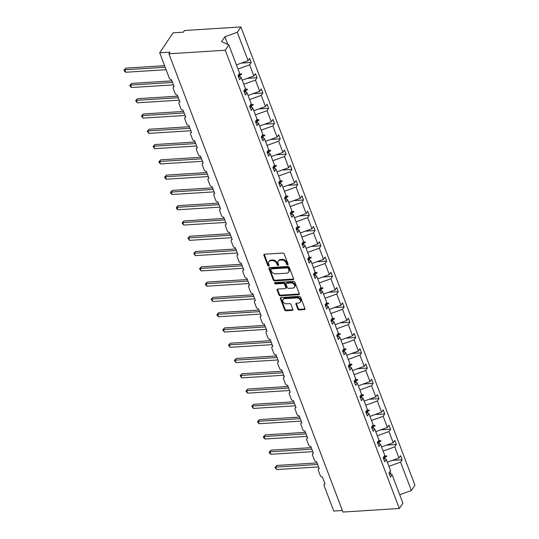 <?xml version="1.0" encoding="UTF-8"?>
<svg xmlns="http://www.w3.org/2000/svg" width="539" height="539" viewBox="0 0 539 539"><rect width="100%" height="100%" fill="white"/><g stroke="black" fill="none" stroke-linecap="round" stroke-linejoin="round"><path stroke-width="0.81" d="M287.604 264.878A0.815 0.6 -146.2 0 0 288.062 264.157L284.181 253.943A1.166 0.856 -146.2 0 0 282.8 253.047L264.528 254.199A1.166 0.856 -146.2 0 0 263.881 255.223L267.762 265.444A0.815 0.6 -146.2 0 0 269.183 265.35L268.678 264.029A3.726 2.749 -146.2 0 1 268.833 261.752A3.726 2.749 -146.2 0 1 270.76 260.748L272.283 260.654A3.726 2.749 -146.2 0 1 276.696 263.524L277.201 264.844A0.815 0.6 -146.2 0 0 278.623 264.757L278.117 263.436A3.726 2.749 -146.2 0 1 278.272 261.152A3.726 2.749 -146.2 0 1 280.199 260.155L281.722 260.054A3.726 2.749 -146.2 0 1 286.135 262.924L286.64 264.251A0.815 0.6 -146.2 0 0 287.604 264.878M288.048 264.211A0.815 0.6 -146.2 0 0 288.075 264.211A0.815 0.6 -146.2 0 1 287.085 263.584L286.64 264.251M264.265 254.253A1.166 0.856 -146.2 0 0 264.326 254.563L268.206 264.777A0.815 0.6 -146.2 0 0 269.197 265.404M268.833 261.752L269.278 261.085A3.726 2.749 -146.2 0 1 271.205 260.081L272.727 259.987A3.726 2.749 -146.2 0 1 277.147 262.857L277.646 264.177A0.815 0.6 -146.2 0 0 278.636 264.804M297.791 309.056A1.166 0.856 -146.2 0 0 299.165 309.959L304.292 309.635A1.166 0.856 -146.2 0 0 304.946 308.604L300.634 297.258A1.166 0.856 -146.2 0 0 299.253 296.362L280.987 297.515A1.166 0.856 -146.2 0 0 280.334 298.545L284.646 309.891A1.166 0.856 -146.2 0 0 286.027 310.787L292.219 310.397A1.166 0.856 -146.2 0 0 292.866 309.366L291.02 304.515A1.166 0.856 -146.2 0 0 289.638 303.619L286.573 303.807A3.113 2.297 -146.2 0 1 283.44 302.359A3.113 2.297 -146.2 0 1 283.009 299.502A3.113 2.297 -146.2 0 1 284.619 298.667L296.645 297.905A3.113 2.297 -146.2 0 1 299.772 299.361A3.113 2.297 -146.2 0 1 300.21 302.211A3.113 2.297 -146.2 0 1 298.599 303.053L296.591 303.174A1.166 0.856 -146.2 0 0 295.945 304.205L297.791 309.056L298.235 308.396A1.166 0.856 -146.2 0 0 299.617 309.292L304.737 308.968A1.166 0.856 -146.2 0 0 305.007 308.914M225.262 50.242L399.332 508.493L402.916 503.15L392.123 474.744L390.546 477.089L388.983 472.972L390.559 470.628L386.315 459.464L384.745 461.808L383.182 457.692L384.752 455.347L380.514 444.183L378.937 446.528L377.374 442.411L378.951 440.067L374.706 428.896L373.136 431.247L371.573 427.131L373.143 424.786L368.905 413.615L367.329 415.967L365.765 411.85L367.342 409.505L363.097 398.334L361.528 400.679L359.964 396.569L361.534 394.225L357.29 383.054L355.72 385.398L354.157 381.289L355.733 378.937L351.489 367.773L349.912 370.118L348.349 366.001L349.926 363.657L345.681 352.493L344.111 354.837L342.548 350.721L344.118 348.376L339.88 337.212L338.303 339.557L336.74 335.44L338.317 333.095L334.072 321.931L332.502 324.276L330.939 320.159L332.509 317.815L328.271 306.644L326.695 308.995L325.132 304.879L326.708 302.534L322.463 291.363L320.894 293.715L319.331 289.598L320.9 287.253L316.656 276.083L315.086 278.427L313.523 274.317L315.093 271.973L310.855 260.802L309.278 263.147L307.715 259.037L309.292 256.685L305.047 245.521L303.477 247.866L301.914 243.749L303.484 241.405L299.246 230.241L297.669 232.585L296.106 228.469L297.683 226.124L293.438 214.96L291.868 217.305L290.305 213.188L291.875 210.843L287.637 199.679L286.061 202.024L284.498 197.907L286.074 195.563L281.83 184.392L280.253 186.743L278.69 182.627L280.267 180.282L276.022 169.111L274.452 171.463L272.889 167.346L274.459 165.001L270.221 153.831L268.644 156.175L267.081 152.065L268.658 149.721L264.413 138.55L262.843 140.895L261.28 136.785L262.85 134.433L258.612 123.269L257.036 125.614L255.473 121.497L257.049 119.153L252.804 107.989L251.235 110.333L249.672 106.217L251.241 103.872L246.997 92.708L245.427 95.053L243.864 90.936L245.434 88.591L241.196 77.427L239.619 79.772L238.056 75.655L239.633 73.311L228.839 44.905L225.262 50.242L168.909 53.799L170.021 52.135L159.685 52.788L169.361 78.263A1.779 1.314 -146.2 0 0 171.469 79.631L174.144 86.685A1.779 1.314 33.8 0 0 173.228 87.163A1.779 1.314 33.8 0 0 173.154 88.255L175.162 93.543A1.779 1.314 -146.2 0 0 177.27 94.911L179.952 101.965A1.779 1.314 33.8 0 0 179.029 102.444A1.779 1.314 33.8 0 0 178.961 103.535L180.969 108.824A1.779 1.314 -146.2 0 0 183.078 110.192L185.753 117.246A1.779 1.314 33.8 0 0 184.837 117.724A1.779 1.314 33.8 0 0 184.762 118.816L186.77 124.105A1.779 1.314 -146.2 0 0 188.879 125.472L191.561 132.527A1.779 1.314 33.8 0 0 190.644 133.005A1.779 1.314 33.8 0 0 190.57 134.096L192.578 139.385A1.779 1.314 -146.2 0 0 194.687 140.76L197.368 147.807A1.779 1.314 33.8 0 0 196.445 148.286A1.779 1.314 33.8 0 0 196.371 149.377L198.379 154.666A1.779 1.314 -146.2 0 0 200.495 156.04L203.169 163.095A1.779 1.314 33.8 0 0 202.253 163.573A1.779 1.314 33.8 0 0 202.179 164.658L204.187 169.947A1.779 1.314 -146.2 0 0 206.296 171.321L208.977 178.375A1.779 1.314 33.8 0 0 208.054 178.854A1.779 1.314 33.8 0 0 207.98 179.938L209.994 185.227A1.779 1.314 -146.2 0 0 212.103 186.602L214.778 193.656A1.779 1.314 33.8 0 0 213.862 194.134A1.779 1.314 33.8 0 0 213.788 195.219L215.795 200.515A1.779 1.314 -146.2 0 0 217.904 201.882L220.586 208.937A1.779 1.314 33.8 0 0 219.663 209.415A1.779 1.314 33.8 0 0 219.595 210.506L221.603 215.795A1.779 1.314 -146.2 0 0 223.712 217.163L226.393 224.217A1.779 1.314 33.8 0 0 225.47 224.696A1.779 1.314 33.8 0 0 225.396 225.787L227.404 231.076A1.779 1.314 -146.2 0 0 229.513 232.444L232.194 239.498A1.779 1.314 33.8 0 0 231.278 239.976A1.779 1.314 33.8 0 0 231.204 241.068L233.212 246.357A1.779 1.314 -146.2 0 0 235.321 247.724L238.002 254.779A1.779 1.314 33.8 0 0 237.079 255.257A1.779 1.314 33.8 0 0 237.005 256.348L239.02 261.637A1.779 1.314 -146.2 0 0 241.128 263.012L243.803 270.059A1.779 1.314 33.8 0 0 242.887 270.538A1.779 1.314 33.8 0 0 242.813 271.629L244.821 276.918A1.779 1.314 -146.2 0 0 246.929 278.292L249.611 285.347A1.779 1.314 33.8 0 0 248.688 285.825A1.779 1.314 33.8 0 0 248.614 286.91L250.628 292.199A1.779 1.314 -146.2 0 0 252.737 293.573L255.412 300.627A1.779 1.314 33.8 0 0 254.496 301.106A1.779 1.314 33.8 0 0 254.421 302.19L256.429 307.479A1.779 1.314 -146.2 0 0 258.538 308.854L261.22 315.908A1.779 1.314 33.8 0 0 260.303 316.386A1.779 1.314 33.8 0 0 260.229 317.471L262.237 322.767A1.779 1.314 -146.2 0 0 264.346 324.134L267.027 331.189A1.779 1.314 33.8 0 0 266.104 331.667A1.779 1.314 33.8 0 0 266.03 332.758L268.038 338.047A1.779 1.314 -146.2 0 0 270.147 339.415L272.828 346.469A1.779 1.314 33.8 0 0 271.912 346.948A1.779 1.314 33.8 0 0 271.838 348.039L273.846 353.328A1.779 1.314 -146.2 0 0 275.955 354.696L278.636 361.75A1.779 1.314 33.8 0 0 277.713 362.228A1.779 1.314 33.8 0 0 277.639 363.32L279.653 368.609A1.779 1.314 -146.2 0 0 281.762 369.976L284.437 377.031A1.779 1.314 33.8 0 0 283.521 377.509A1.779 1.314 33.8 0 0 283.447 378.6L285.454 383.889A1.779 1.314 -146.2 0 0 287.563 385.264L290.245 392.311A1.779 1.314 33.8 0 0 289.322 392.79A1.779 1.314 33.8 0 0 289.254 393.881L291.262 399.17A1.779 1.314 -146.2 0 0 293.371 400.544L296.046 407.599A1.779 1.314 33.8 0 0 295.129 408.077A1.779 1.314 33.8 0 0 295.055 409.162L297.063 414.451A1.779 1.314 -146.2 0 0 299.172 415.825L301.853 422.879A1.779 1.314 33.8 0 0 300.937 423.358A1.779 1.314 33.8 0 0 300.863 424.442L302.871 429.731A1.779 1.314 -146.2 0 0 304.98 431.106L307.661 438.16A1.779 1.314 33.8 0 0 306.738 438.638A1.779 1.314 33.8 0 0 306.664 439.723L308.672 445.012A1.779 1.314 -146.2 0 0 310.787 446.386L313.462 453.44A1.779 1.314 33.8 0 0 312.546 453.919A1.779 1.314 33.8 0 0 312.472 455.01L314.48 460.299A1.779 1.314 -146.2 0 0 316.588 461.667L319.27 468.721A1.779 1.314 33.8 0 0 318.347 469.199A1.779 1.314 33.8 0 0 318.273 470.291L320.287 475.58A1.779 1.314 -146.2 0 0 322.396 476.948L325.071 484.002A1.779 1.314 33.8 0 0 324.155 484.48A1.779 1.314 33.8 0 0 324.08 485.572L333.756 511.039L342.386 510.494M399.332 508.493L342.979 512.05L168.909 53.799M292.933 279.728A1.166 0.856 -146.2 0 0 293.587 278.703L289.275 267.357A1.166 0.856 -146.2 0 0 287.893 266.461L269.628 267.613A1.166 0.856 -146.2 0 0 268.974 268.638L273.286 279.984A1.166 0.856 -146.2 0 0 274.668 280.88L292.933 279.728L293.378 279.061A1.166 0.856 -146.2 0 0 293.647 279.007M294.954 282.308L299.266 293.654A1.166 0.856 -146.2 0 1 298.613 294.678L280.347 295.837A1.166 0.856 -146.2 0 1 278.966 294.934L277.12 290.083A1.166 0.856 -146.2 0 1 277.767 289.052L285.178 288.587A1.166 0.856 -146.2 0 0 285.832 287.563L284.605 284.343A1.166 0.856 -146.2 0 0 283.224 283.44L275.51 283.932A0.815 0.6 -146.2 0 1 274.998 282.584L293.573 281.412A1.166 0.856 -146.2 0 1 294.954 282.308M392.392 460.4L402.155 459.787L400.592 455.671L399.015 458.015L394.777 446.851L383.121 451.042M387.359 462.213L399.015 458.015M386.584 445.12L396.347 444.507L394.784 440.39L393.214 442.735L388.969 431.571L377.313 435.761M381.558 446.932L393.214 442.735M380.783 429.839L390.539 429.226L388.983 425.109L387.406 427.454L383.162 416.29L371.512 420.481M375.75 431.651L387.406 427.454M374.976 414.558L384.738 413.939L383.175 409.829L381.599 412.173L377.361 401.003L365.705 405.2M369.949 416.371L381.599 412.173M369.175 399.278L378.93 398.658L377.367 394.548L375.798 396.893L371.553 385.722L359.904 389.919M364.142 401.083L375.798 396.893M363.367 383.997L373.129 383.377L371.566 379.261L369.99 381.612L365.752 370.441L354.096 374.639M358.341 385.803L369.99 381.612M357.559 368.71L367.322 368.097L365.759 363.98L364.189 366.331L359.944 355.161L348.288 359.358M352.533 370.522L364.189 366.331M351.758 353.429L361.521 352.816L359.958 348.699L358.381 351.044L354.143 339.88L342.487 344.077M346.725 355.241L358.381 351.044M345.95 338.148L355.713 337.535L354.15 333.419L352.58 335.763L348.335 324.599L336.68 328.79M340.924 339.961L352.58 335.763M340.149 322.868L349.905 322.255L348.342 318.138L346.772 320.483L342.528 309.319L330.879 313.509M335.117 324.68L346.772 320.483M334.342 307.587L344.104 306.974L342.541 302.857L340.965 305.202L336.727 294.038L325.071 298.229M329.316 309.399L340.965 305.202M328.541 292.306L338.297 291.687L336.734 287.577L335.164 289.921L330.919 278.751L319.263 282.948M323.508 294.119L335.164 289.921M322.733 277.026L332.496 276.406L330.933 272.296L329.356 274.641L325.118 263.47L313.462 267.667M317.707 278.831L329.356 274.641M316.925 261.745L326.688 261.125L325.125 257.009L323.555 259.36L319.31 248.189L307.654 252.387M311.899 263.551L323.555 259.36M311.124 246.458L320.887 245.845L319.324 241.728L317.747 244.079L313.503 232.909L301.853 237.106M306.091 248.27L317.747 244.079M305.317 231.177L315.079 230.564L313.516 226.447L311.94 228.792L307.702 217.628L296.046 221.825M300.29 232.989L311.94 228.792M299.516 215.896L309.271 215.283L307.708 211.167L306.139 213.511L301.894 202.347L290.245 206.538M294.483 217.709L306.139 213.511M293.708 200.616L303.47 200.003L301.907 195.886L300.331 198.231L296.093 187.067L284.437 191.257M288.682 202.428L300.331 198.231M287.907 185.335L297.663 184.722L296.1 180.605L294.53 182.95L290.285 171.786L278.629 175.977M282.874 187.148L294.53 182.95M282.099 170.054L291.862 169.435L290.299 165.325L288.722 167.669L284.484 156.499L272.828 160.696M277.066 171.867L288.722 167.669M276.291 154.774L286.054 154.154L284.491 150.044L282.921 152.389L278.676 141.218L267.021 145.415M271.265 156.579L282.921 152.389M270.49 139.493L280.246 138.873L278.683 134.763L277.113 137.108L272.869 125.937L261.22 130.135M265.457 141.299L277.113 137.108M264.683 124.213L274.445 123.593L272.882 119.476L271.306 121.827L267.068 110.657L255.412 114.854M259.657 126.018L271.306 121.827M258.882 108.925L268.638 108.312L267.074 104.195L265.505 106.54L261.26 95.376L249.611 99.574M253.849 110.738L265.505 106.54M253.074 93.645L262.837 93.031L261.274 88.915L259.697 91.259L255.459 80.095L243.803 84.286M248.048 95.457L259.697 91.259M247.266 78.364L257.029 77.751L255.466 73.634L253.896 75.979L249.651 64.815L251.228 62.47L249.665 58.353L248.088 60.698L237.295 32.293L240.879 26.95L184.527 30.507L183.408 32.172L173.073 32.825L159.685 52.788M242.24 80.176L253.896 75.979M236.432 64.896L248.088 60.698M388.922 466.329L400.578 462.132L402.155 459.787M392.123 474.744L389.158 473.424M396.347 444.507L394.777 446.851M386.315 459.464L383.35 458.143M390.539 429.226L388.969 431.571M380.514 444.183L377.549 442.863M384.738 413.939L383.162 416.29M374.706 428.896L371.742 427.582M378.93 398.658L377.361 401.003M368.905 413.615L365.941 412.301M373.129 383.377L371.553 385.722M363.097 398.334L360.133 397.014M367.322 368.097L365.752 370.441M357.29 383.054L354.325 381.733M361.521 352.816L359.944 355.161M351.489 367.773L348.524 366.453M355.713 337.535L354.143 339.88M345.681 352.493L342.716 351.172M349.905 322.255L348.335 324.599M339.88 337.212L336.915 335.891M344.104 306.974L342.528 309.319M334.072 321.931L331.108 320.611M338.297 291.687L336.727 294.038M328.271 306.644L325.3 305.33M332.496 276.406L330.919 278.751M322.463 291.363L319.499 290.049M326.688 261.125L325.118 263.47M316.656 276.083L313.691 274.762M320.887 245.845L319.31 248.189M310.855 260.802L307.89 259.481M315.079 230.564L313.503 232.909M305.047 245.521L302.083 244.201M309.271 215.283L307.702 217.628M299.246 230.241L296.282 228.92M303.47 200.003L301.894 202.347M293.438 214.96L290.474 213.639M297.663 184.722L296.093 187.067M287.637 199.679L284.666 198.359M291.862 169.435L290.285 171.786M281.83 184.392L278.865 183.078M286.054 154.154L284.484 156.499M276.022 169.111L273.057 167.797M280.246 138.873L278.676 141.218M270.221 153.831L267.256 152.51M274.445 123.593L272.869 125.937M264.413 138.55L261.449 137.229M268.638 108.312L267.068 110.657M258.612 123.269L255.641 121.949M262.837 93.031L261.26 95.376M252.804 107.989L249.84 106.668M257.029 77.751L255.459 80.095M246.997 92.708L244.032 91.387M399.716 494.735L411.372 490.537L400.578 462.132M411.372 490.537L414.949 485.201L240.879 26.95M385.297 459.006L384.725 457.496L386.732 456.371L386.551 455.879L384.213 456.156M383.249 457.591L384.725 457.496M379.49 443.725L378.917 442.216L380.932 441.091L380.743 440.599L378.405 440.875M377.441 442.31L378.917 442.216M373.689 428.444L373.116 426.935L375.124 425.803L374.942 425.318L372.604 425.594M371.64 427.029L373.116 426.935M367.881 413.164L367.308 411.655L369.323 410.523L369.134 410.038L366.796 410.307M365.833 411.749L367.308 411.655M362.08 397.883L361.501 396.374L363.515 395.242L363.326 394.757L360.995 395.026M360.032 396.468L361.501 396.374M356.272 382.602L355.7 381.093L357.714 379.961L357.525 379.469L355.188 379.746M354.224 381.188L355.7 381.093M350.465 367.322L349.892 365.813L351.906 364.681L351.718 364.189L349.387 364.465M348.423 365.9L349.892 365.813M344.664 352.034L344.091 350.525L346.099 349.4L345.917 348.908L343.579 349.184M342.615 350.619L344.091 350.525M338.856 336.754L338.283 335.245L340.298 334.119L340.109 333.628L337.771 333.904M336.808 335.339L338.283 335.245M333.055 321.473L332.482 319.964L334.49 318.839L334.308 318.347L331.97 318.623M331.007 320.058L332.482 319.964M327.247 306.192L326.674 304.683L328.689 303.551L328.5 303.066L326.162 303.342M325.199 304.778L326.674 304.683M321.446 290.912L320.867 289.403L322.881 288.271L322.693 287.786L320.361 288.062M319.398 289.497L320.867 289.403M315.638 275.631L315.066 274.122L317.073 272.99L316.892 272.505L314.554 272.774M313.59 274.216L315.066 274.122M309.831 260.35L309.258 258.841L311.272 257.709L311.084 257.218L308.753 257.494M307.782 258.936L309.258 258.841M304.03 245.07L303.457 243.561L305.465 242.429L305.283 241.937L302.945 242.213M301.981 243.648L303.457 243.561M298.222 229.782L297.649 228.273L299.664 227.148L299.475 226.656L297.137 226.932M296.174 228.368L297.649 228.273M292.421 214.502L291.848 212.993L293.856 211.867L293.674 211.376L291.336 211.652M290.373 213.087L291.848 212.993M286.613 199.221L286.041 197.712L288.055 196.587L287.866 196.095L285.529 196.371M284.565 197.806L286.041 197.712M280.806 183.94L280.233 182.431L282.247 181.299L282.059 180.814L279.728 181.091M278.764 182.526L280.233 182.431M275.005 168.66L274.432 167.151L276.44 166.019L276.258 165.534L273.92 165.81M272.956 167.245L274.432 167.151M269.197 153.379L268.624 151.87L270.639 150.738L270.45 150.253L268.112 150.522M267.149 151.964L268.624 151.87M263.396 138.099L262.823 136.589L264.831 135.457L264.649 134.966L262.311 135.242M261.348 136.684L262.823 136.589M257.588 122.818L257.015 121.309L259.03 120.177L258.841 119.685L256.503 119.961M255.54 121.396L257.015 121.309M251.787 107.53L251.208 106.021L253.222 104.896L253.034 104.404L250.702 104.681M249.739 106.116L251.208 106.021M245.979 92.25L245.407 90.741L247.421 89.615L247.233 89.124L244.895 89.4M243.931 90.835L245.407 90.741M241.196 77.427L238.231 76.107M240.172 76.969L239.599 75.46L241.613 74.335L241.425 73.843L239.094 74.119M237.995 69.005L249.651 64.815M238.13 75.554L239.599 75.46M241.465 63.083L251.228 62.47M228.839 44.905L221.596 41.678L224.898 36.753L237.295 32.293M227.822 44.447L224.898 36.753M227.384 44.252L227.613 43.908M391.098 474.286L390.02 471.436M238.831 74.51L241.613 74.335M244.632 89.791L247.421 89.615M250.44 105.071L253.222 104.896M256.241 120.352L259.03 120.177M262.048 135.633L264.831 135.457M267.856 150.913L270.639 150.738M273.657 166.194L276.44 166.019M279.465 181.481L282.247 181.299M285.266 196.762L288.055 196.587M291.073 212.043L293.856 211.867M296.881 227.323L299.664 227.148M302.682 242.604L305.465 242.429M308.49 257.885L311.272 257.709M314.291 273.165L317.073 272.99M320.099 288.446L322.881 288.271M325.9 303.733L328.689 303.551M331.707 319.014L334.49 318.839M337.515 334.295L340.298 334.119M343.316 349.575L346.099 349.4M349.124 364.856L351.906 364.681M354.925 380.136L357.714 379.961M360.732 395.417L363.515 395.242M366.533 410.698L369.323 410.523M372.341 425.985L375.124 425.803M378.149 441.266L380.932 441.091M383.95 456.546L386.732 456.371M287.085 263.584L286.58 262.264A3.726 2.749 -146.2 0 0 282.166 259.387L281.722 260.054M278.272 261.152L278.717 260.485A3.726 2.749 -146.2 0 1 280.644 259.488L282.166 259.387M269.359 267.667A1.166 0.856 -146.2 0 0 269.419 267.971L273.731 279.317A1.166 0.856 -146.2 0 0 275.112 280.219L293.378 279.061M288.257 268.503A0.815 0.6 -146.2 0 0 287.287 267.876L271.252 268.887A0.815 0.6 -146.2 0 0 270.8 269.608L271.326 271.002A3.726 2.749 -146.2 0 0 275.746 273.873L286.708 273.179A3.726 2.749 -146.2 0 0 288.628 272.182A3.726 2.749 -146.2 0 0 288.783 269.898L288.257 268.503L288.702 267.836A0.815 0.6 -146.2 0 0 287.738 267.209L287.287 267.876M270.834 269.109L271.279 268.442A0.815 0.6 -146.2 0 1 271.696 268.22L287.738 267.209M288.628 272.182L289.079 271.515A3.726 2.749 -146.2 0 0 289.234 269.231L288.783 269.898M288.702 267.836L289.234 269.231M277.504 289.113A1.166 0.856 -146.2 0 0 277.565 289.416L279.411 294.274A1.166 0.856 -146.2 0 0 280.792 295.17L299.057 294.018A1.166 0.856 -146.2 0 0 299.327 293.957M285.778 288.271L286.229 287.61A1.166 0.856 -146.2 0 0 286.276 286.896L285.05 283.676A1.166 0.856 -146.2 0 0 283.669 282.78L275.961 283.265L275.51 283.932M274.978 282.584A0.815 0.6 -146.2 0 0 275.961 283.265M292.866 288.102A3.113 2.297 -146.2 0 0 294.476 287.267A3.113 2.297 -146.2 0 0 294.045 284.41A3.113 2.297 -146.2 0 0 290.912 282.955L286.674 283.224A1.166 0.856 -146.2 0 0 286.027 284.248L287.247 287.469A1.166 0.856 -146.2 0 0 288.628 288.372L292.866 288.102M294.476 287.267L294.921 286.6A3.113 2.297 -146.2 0 0 294.489 283.743A3.113 2.297 -146.2 0 0 291.356 282.295L290.912 282.955M286.074 283.541L286.519 282.874A1.166 0.856 -146.2 0 1 287.125 282.557L291.356 282.295M296.329 303.235A1.166 0.856 -146.2 0 0 296.389 303.538L298.235 308.396M300.21 302.211L300.654 301.55A3.113 2.297 -146.2 0 0 300.223 298.694A3.113 2.297 -146.2 0 0 297.09 297.238L296.645 297.905M283.009 299.502L283.453 298.835A3.113 2.297 -146.2 0 1 285.064 298L297.09 297.238M280.718 297.568A1.166 0.856 -146.2 0 0 280.779 297.878L285.091 309.224A1.166 0.856 -146.2 0 0 286.472 310.12L292.664 309.73A1.166 0.856 -146.2 0 0 292.926 309.676M164.584 65.691L125.897 68.136L124.778 69.8L125.708 72.246L166.106 69.699M125.708 72.246L124.421 71.101L124.051 70.117L124.778 69.8L165.177 67.247M124.051 70.117L125.897 68.136M171.941 80.877L131.698 83.417L130.586 85.081L131.516 87.527L173.464 84.879M131.516 87.527L130.222 86.381L129.852 85.405L130.586 85.081L172.534 82.433M129.852 85.405L131.698 83.417M177.742 96.158L137.506 98.698L136.387 100.362L137.317 102.814L179.265 100.16M137.317 102.814L135.66 100.685L136.387 100.362L178.335 97.714M135.66 100.685L137.506 98.698M183.55 111.438L143.307 113.978L142.195 115.642L143.125 118.095L185.072 115.447M143.125 118.095L141.461 115.966L142.195 115.642L184.143 112.995M141.461 115.966L143.307 113.978M189.357 126.719L149.114 129.259L147.996 130.923L148.926 133.376L190.873 130.728M148.926 133.376L147.268 131.246L147.996 130.923L189.944 128.275M147.268 131.246L149.114 129.259M195.158 142L154.915 144.546L153.804 146.204L154.733 148.656L196.681 146.008M154.733 148.656L153.076 146.527L153.804 146.204L195.751 143.556M153.076 146.527L154.915 144.546M200.966 157.287L160.723 159.827L159.605 161.491L160.541 163.937L202.489 161.289M160.541 163.937L159.248 162.785L158.877 161.808L159.605 161.491L201.552 158.837M158.877 161.808L160.723 159.827M206.767 172.568L166.531 175.108L165.412 176.772L166.342 179.218L208.29 176.57M166.342 179.218L165.055 178.072L164.685 177.088L165.412 176.772L207.36 174.124M164.685 177.088L166.531 175.108M212.575 187.848L172.332 190.388L171.22 192.052L172.15 194.498L214.098 191.85M172.15 194.498L170.856 193.353L170.486 192.369L171.22 192.052L213.168 189.405M170.486 192.369L172.332 190.388M218.376 203.129L178.139 205.669L177.021 207.333L177.951 209.779L219.899 207.131M177.951 209.779L176.664 208.633L176.293 207.656L177.021 207.333L218.969 204.685M176.293 207.656L178.139 205.669M224.184 218.41L183.94 220.95L182.829 222.614L183.759 225.066L225.706 222.412M183.759 225.066L182.094 222.937L182.829 222.614L224.776 219.966M182.094 222.937L183.94 220.95M229.991 233.69L189.748 236.23L188.63 237.894L189.56 240.347L231.507 237.699M189.56 240.347L187.902 238.218L188.63 237.894L230.577 235.247M187.902 238.218L189.748 236.23M235.792 248.971L195.556 251.511L194.438 253.175L195.367 255.627L237.315 252.98M195.367 255.627L193.71 253.498L194.438 253.175L236.385 250.527M193.71 253.498L195.556 251.511M241.6 264.251L201.357 266.798L200.245 268.456L201.175 270.908L243.123 268.26M201.175 270.908L199.511 268.779L200.245 268.456L242.193 265.808M199.511 268.779L201.357 266.798M247.401 279.539L207.165 282.079L206.046 283.743L206.976 286.189L248.924 283.541M206.976 286.189L205.689 285.037L205.319 284.06L206.046 283.743L247.994 281.088M205.319 284.06L207.165 282.079M253.209 294.82L212.966 297.36L211.854 299.024L212.784 301.469L254.731 298.822M212.784 301.469L211.12 299.34L211.854 299.024L253.802 296.376M211.12 299.34L212.966 297.36M259.016 310.1L218.773 312.64L217.655 314.304L218.585 316.75L260.532 314.102M218.585 316.75L217.298 315.605L216.927 314.621L217.655 314.304L259.603 311.657M216.927 314.621L218.773 312.64M264.817 325.381L224.574 327.921L223.463 329.585L224.392 332.031L266.34 329.383M224.392 332.031L222.728 329.908L223.463 329.585L265.41 326.937M222.728 329.908L224.574 327.921M270.625 340.661L230.382 343.202L229.264 344.866L230.193 347.318L272.141 344.664M230.193 347.318L228.536 345.189L229.264 344.866L271.211 342.218M228.536 345.189L230.382 343.202M276.426 355.942L236.19 358.482L235.071 360.146L236.001 362.599L277.949 359.951M236.001 362.599L234.344 360.47L235.071 360.146L277.019 357.498M234.344 360.47L236.19 358.482M282.234 371.223L241.991 373.763L240.879 375.427L241.809 377.879L283.757 375.232M241.809 377.879L240.145 375.75L240.879 375.427L282.827 372.779M240.145 375.75L241.991 373.763M288.035 386.503L247.799 389.043L246.68 390.708L247.61 393.16L289.558 390.512M247.61 393.16L245.952 391.031L246.68 390.708L288.628 388.06M245.952 391.031L247.799 389.043M293.843 401.784L253.599 404.331L252.488 405.995L253.418 408.441L295.365 405.793M253.418 408.441L251.753 406.312L252.488 405.995L294.435 403.34M251.753 406.312L253.599 404.331M299.65 417.071L259.407 419.611L258.289 421.276L259.219 423.721L301.166 421.074M259.219 423.721L257.932 422.576L257.561 421.592L258.289 421.276L300.236 418.628M257.561 421.592L259.407 419.611M305.451 432.352L265.208 434.892L264.097 436.556L265.026 439.002L306.974 436.354M265.026 439.002L263.739 437.857L263.369 436.873L264.097 436.556L306.044 433.908M263.369 436.873L265.208 434.892M311.259 447.633L271.016 450.173L269.898 451.837L270.834 454.283L312.782 451.635M270.834 454.283L269.54 453.137L269.17 452.16L269.898 451.837L311.845 449.189M269.17 452.16L271.016 450.173M317.06 462.913L276.824 465.453L275.705 467.118L276.635 469.57L318.583 466.915M276.635 469.57L274.978 467.441L275.705 467.118L317.653 464.47M274.978 467.441L276.824 465.453M286.58 262.264L286.135 262.924M280.644 259.488L280.199 260.155M277.646 264.177L277.201 264.844M277.147 262.857L276.696 263.524M272.727 259.987L272.283 260.654M271.205 260.081L270.76 260.748M268.206 264.777L267.762 265.444M264.326 254.563L263.881 255.223M275.112 280.219L274.668 280.88M273.731 279.317L273.286 279.984M269.419 267.971L268.974 268.638M271.696 268.22L271.252 268.887M299.057 294.018L298.613 294.678M280.792 295.17L280.347 295.837M279.411 294.274L278.966 294.934M277.565 289.416L277.12 290.083M286.276 286.896L285.832 287.563M285.05 283.676L284.605 284.343M283.669 282.78L283.224 283.44M287.125 282.557L286.674 283.224M296.389 303.538L295.945 304.205M285.064 298L284.619 298.667M292.664 309.73L292.219 310.397M286.472 310.12L286.027 310.787M285.091 309.224L284.646 309.891M280.779 297.878L280.334 298.545M304.737 308.968L304.292 309.635M299.617 309.292L299.165 309.959M173.929 86.112L173.228 87.163M179.736 101.393L179.029 102.444M185.537 116.68L184.837 117.724M191.345 131.961L190.644 133.005M197.146 147.241L196.445 148.286M202.954 162.522L202.253 163.573M208.761 177.803L208.054 178.854M214.562 193.083L213.862 194.134M220.37 208.364L219.663 209.415M226.171 223.645L225.47 224.696M231.979 238.932L231.278 239.976M237.787 254.213L237.079 255.257M243.588 269.493L242.887 270.538M249.395 284.774L248.688 285.825M255.196 300.055L254.496 301.106M261.004 315.335L260.303 316.386M266.805 330.616L266.104 331.667M272.613 345.897L271.912 346.948M278.42 361.184L277.713 362.228M284.221 376.465L283.521 377.509M290.029 391.745L289.322 392.79M295.83 407.026L295.129 408.077M301.638 422.306L300.937 423.358M307.439 437.587L306.738 438.638M313.247 452.868L312.546 453.919M319.054 468.148L318.347 469.199M324.855 483.436L324.155 484.48"/></g></svg>
